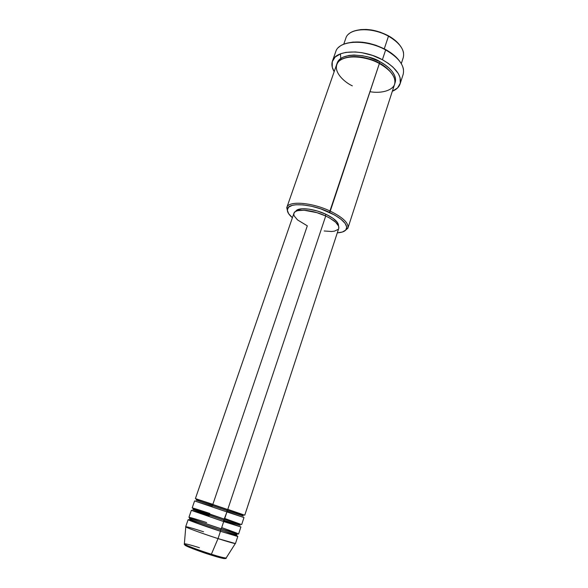 <?xml version="1.0" encoding="UTF-8"?>
<svg xmlns="http://www.w3.org/2000/svg" width="588" height="588" viewBox="0 0 588 588"><rect width="100%" height="100%" fill="white"/><g stroke="black" fill="none" stroke-linecap="round" stroke-linejoin="round"><path stroke-width="0.88" d="M186.271 545.113C179.105 543.907 203.492 552.896 210.747 554.962L211.379 554.227C205.205 552.375 186.117 545.701 184.353 544.025C183.566 542.915 193.966 545.958 199.442 547.722M226.792 511.567L243.741 517.462L226.924 511.942L226.968 510.619L243.256 515.97L226.968 510.619L227.725 509.539L244.49 515.103L227.784 509.377M212.217 506.591L195.547 501.263L226.924 511.942L194.606 500.902L192.188 507.907L224.513 519.167L241.396 524.525L224.748 518.476M223.646 520.645L240.654 526.899L223.705 521.585L223.756 520.24L240.169 525.363L223.756 520.24L226.924 511.942L224.513 519.167L241.683 524.562L243.991 517.521L226.924 511.942L226.968 510.619L196.127 500.116L226.968 510.619L227.725 509.539L325.715 216.002C312.331 209.607 295.036 208.262 293.934 213.282L195.407 498.573L227.725 509.539L244.762 515.184L338.769 228.364C339.394 224.719 335.042 220.596 325.715 216.002L329.625 218.001L335.689 222.242L338.673 226.226L338.761 228.401M209.137 515.691L191.379 510.244L188.939 517.293C188.16 517.491 205.734 523.783 221.279 528.855L238.287 534.007C240.536 534.404 231.128 530.883 221.691 527.634M220.522 529.92L221.264 528.847L220.522 529.92C226.564 531.897 236.699 535.087 237.074 534.801C236.699 535.087 226.564 531.897 220.522 529.92L220.471 531.287L220.522 529.92C213.297 527.627 189.704 519.498 189.667 518.851C189.704 519.498 213.297 527.627 220.522 529.92M223.33 529.523L226.336 530.589L223.33 529.523M225.101 531.398C235.104 534.962 239.059 536.587 236.957 536.278L220.471 531.287C204.903 526.231 187.329 519.888 188.131 519.652L185.683 526.738C184.838 527.113 202.412 533.581 218.03 538.601C203.352 533.882 186.543 527.752 185.771 526.87C185.668 526.297 191.592 527.928 203.558 531.773M348.515 34.222C355.226 27.526 374.563 28.305 388.477 36.177L388.286 35.728C376.695 29.848 365.949 28.106 356.034 30.502L360.914 29.576L366.118 29.429L371.697 30.01L380.238 32.178L390.719 37.154L395.07 40.3L399.811 45.232C397.15 41.682 393.306 38.514 388.286 35.728L388.477 36.177C371.763 26.607 348.53 28.055 345.84 38.198L343.723 44.254M370.006 91.684C381.494 93.889 395.011 90.184 395.004 82.041C394.967 74.037 385.882 66.907 379.378 63.519L329.478 212.364C342.018 218.589 347.692 224.116 346.501 228.93C345.428 231.238 342.363 232.539 337.306 232.841L342.37 232.017L345.781 230.062L346.758 227.115L345.141 223.411L341.003 219.251L334.66 215.024L320.798 208.88L311.772 206.314L303.254 204.896L296.036 204.749L292.273 205.359L288.539 207.241L287.311 210.107L288.627 213.679L292.398 217.722C288.546 214.429 286.893 211.54 287.436 209.056C288.363 202.162 311.508 203.727 329.478 212.364L330.258 211.129C311.647 202.169 287.686 200.589 286.753 207.755L287.914 212.422L286.841 207.468C288.318 200.596 311.956 202.323 330.258 211.129L379.378 63.519C362.414 54.059 339.114 55.037 336.601 64.702L286.841 207.468M338.467 47.54C345.898 39.668 368.985 40.601 385.655 49.929L385.456 49.451C371.381 42.417 358.496 40.352 346.802 43.247M379.113 63.379L379.194 63.026C383.817 65.275 387.97 68.7 391.659 73.309C387.97 68.7 383.817 65.275 379.194 63.026L379.973 61.74C387.235 65.334 398.414 74.72 394.849 83.342L395.489 78.608L394.46 75.176L392.306 71.626L389.08 68.105L384.92 64.761L379.973 61.74L379.194 63.026C372.726 59.322 357.497 54.199 345.553 57.793C357.497 54.199 372.726 59.322 379.194 63.026L379.113 63.379M325.928 214.275C313.58 208.365 297.521 206.932 295.764 211.357L297.131 210.004L301.894 208.784L309.075 209.152L317.542 211.085L325.928 214.275L332.867 218.192L337.262 222.213L338.475 225.726C338.607 222.257 334.425 218.435 325.928 214.275L325.399 215.862L325.928 214.275M400.097 83.878L403.162 74.367C405.059 66.077 399.223 57.933 385.655 49.929C365.934 38.786 338.747 40.205 335.748 51.678L332.433 61.13C335.358 49.855 362.583 48.635 382.398 59.726L385.655 49.929L382.398 59.726C396.033 67.701 401.935 75.756 400.09 83.9C398.98 87.134 396.393 89.597 392.328 91.272L397.584 87.921L400.281 83.209L400.053 77.52L398.216 73.419L393.056 67.208L388.19 63.283L382.398 59.726L372.513 55.426L362.039 52.722L355.226 51.942L345.994 52.376L340.856 53.692L335.16 57.043L332.249 61.725L332.279 67.282L334.16 71.699C331.933 67.899 331.36 64.379 332.433 61.13M384.273 48.826L388.477 36.177L384.273 48.826M184.367 543.797L184.353 544.025C184.992 545.032 199.045 550.353 211.379 554.227L218.03 538.601L220.471 531.287L218.03 538.601C228.952 542.099 234.774 543.731 235.479 543.496L237.817 536.374L220.471 531.287L190.703 520.872C183.61 518.013 193.459 520.85 201.265 523.371M206.675 522.578C199.516 520.211 185.757 515.904 189.843 517.793C195.414 520.174 214.179 526.561 221.279 528.855L238.588 534L240.911 526.921L223.705 521.585L221.279 528.855L223.705 521.585L191.379 510.244M226.086 558.071C222.948 557.674 218.045 556.395 211.379 554.227L210.916 554.932C221.963 558.181 227.019 559.225 226.086 558.071L235.325 543.547L218.03 538.601L211.379 554.227C219.765 556.851 224.667 558.13 226.086 558.071L226.211 557.88M185.117 545.245L189.277 547.332M192.019 548.428L206.836 553.698M214.422 556.094L222.639 558.321M224.087 558.571L224.785 558.563M358.834 57.087L358.246 56.713M401.295 63.636L403.28 57.528C404.97 50.193 400.038 43.071 388.477 36.177C397.201 41.167 402.221 46.695 403.544 52.744M347.626 43.012L353.05 42.071L362.443 42.211L369.161 43.35L375.908 45.276L385.456 49.451L391.049 52.92L395.739 56.764L399.348 60.814M395.57 80.262L394.945 80.541M337.071 63.379L339.614 59.395L342.635 57.352L348.919 55.441L354.042 55.029L362.62 55.764L368.58 57.139L379.973 61.74C372.006 55.551 340.254 50.098 336.953 63.857M347.934 228.026L344.083 231.327L347.831 228.306C349.088 223.315 343.23 217.589 330.258 211.129C342.929 217.413 348.824 223.043 347.934 228.026L394.614 84.224C396.187 77.234 391.108 70.332 379.378 63.519C371.763 58.697 349.147 52.824 339.004 61.137C330.581 70.156 344.303 82.239 352.33 85.855M307.311 225.836L297.499 219.89L294.206 215.936L293.779 214.194L294.221 212.687L295.514 211.496L297.631 210.666L304.011 210.217L316.91 212.658L325.715 216.002L227.725 509.539L196.355 498.918L212.856 504.35L307.311 225.836M338.203 229.349L334.447 231.165L331.522 231.496L324.15 230.981M340.481 53.831L340.746 58.477M399.458 60.961C396.312 56.691 391.645 52.854 385.456 49.451L385.655 49.929C396.172 55.897 402.118 62.394 403.5 69.421M203.808 522.952L200.765 521.982L203.808 522.952M209.703 514.706L192.908 509.451L223.756 520.24L223.705 521.585L192.291 510.685C188.167 508.958 201.86 513.346 209.005 515.72M209.776 513.442C202.639 511.06 188.969 506.643 193.107 508.326L224.513 519.167L223.756 520.24L192.908 509.451C193.062 509.186 191.931 508.061 201.802 511.567L239.375 524.334L240.169 525.363M212.79 505.599L196.127 500.116C196.238 499.829 195.231 498.631 204.881 501.946L242.587 514.897L243.256 515.97M185.771 526.87L184.353 544.025C182.706 544.878 197.303 550.78 210.908 554.94L210.747 554.962M210.791 554.976C216.112 556.682 225.454 559.372 224.8 558.372M189.667 518.851C188.674 517.969 191.056 518.55 196.818 520.593L236.141 533.83L237.074 534.801M286.753 207.755L287.436 209.056M347.831 228.306L346.501 228.93"/></g></svg>
